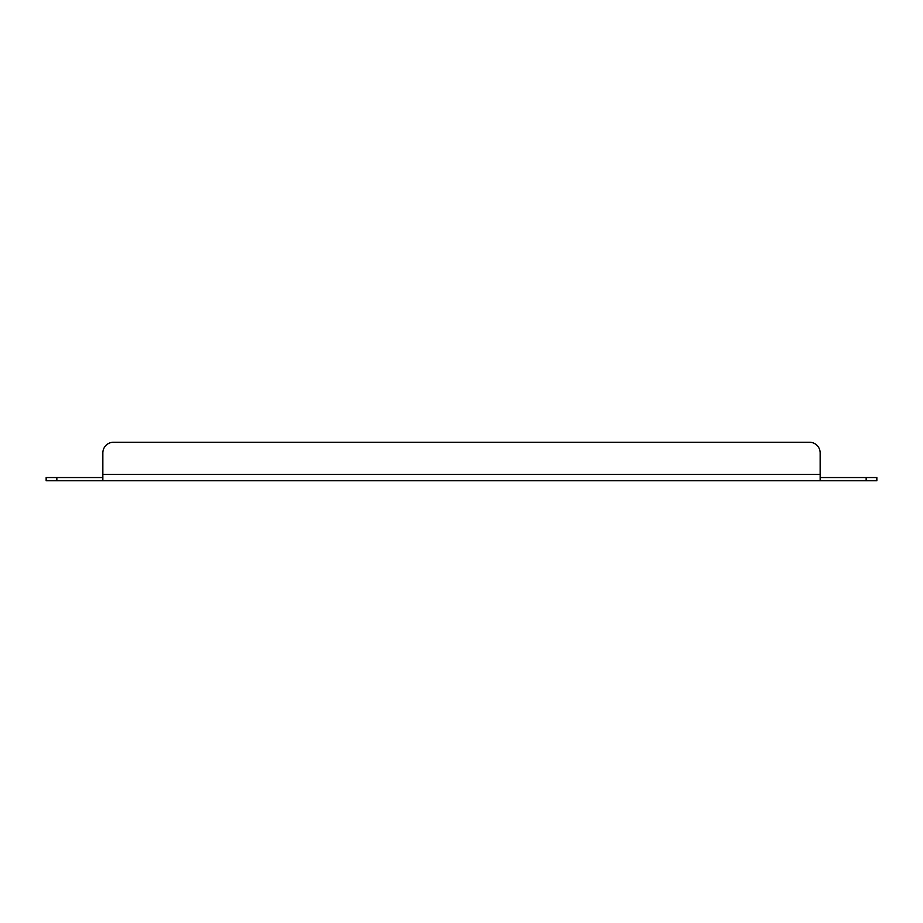 <?xml version="1.0" encoding="UTF-8"?>
<svg xmlns="http://www.w3.org/2000/svg" width="923" height="923" viewBox="0 0 923 923"><rect width="100%" height="100%" fill="white"/><g stroke="black" fill="none" stroke-linecap="round" stroke-linejoin="round"><path stroke-width="1.38" d="M809.459 442.244L113.541 442.244L809.459 442.244A10.695 10.695 0 0 1 820.155 452.939L820.155 480.756L102.845 480.756L102.845 452.939L102.845 474.341L820.155 474.341M56.845 480.756L46.15 480.756L46.15 477.549L56.845 477.549L56.845 480.756L102.845 480.756M102.845 477.549L56.845 477.549M866.155 477.549L876.85 477.549L876.85 480.756L866.155 480.756L866.155 477.549L820.155 477.549M866.155 480.756L820.155 480.756M113.541 442.244A10.695 10.695 0 0 0 102.845 452.939"/></g></svg>
